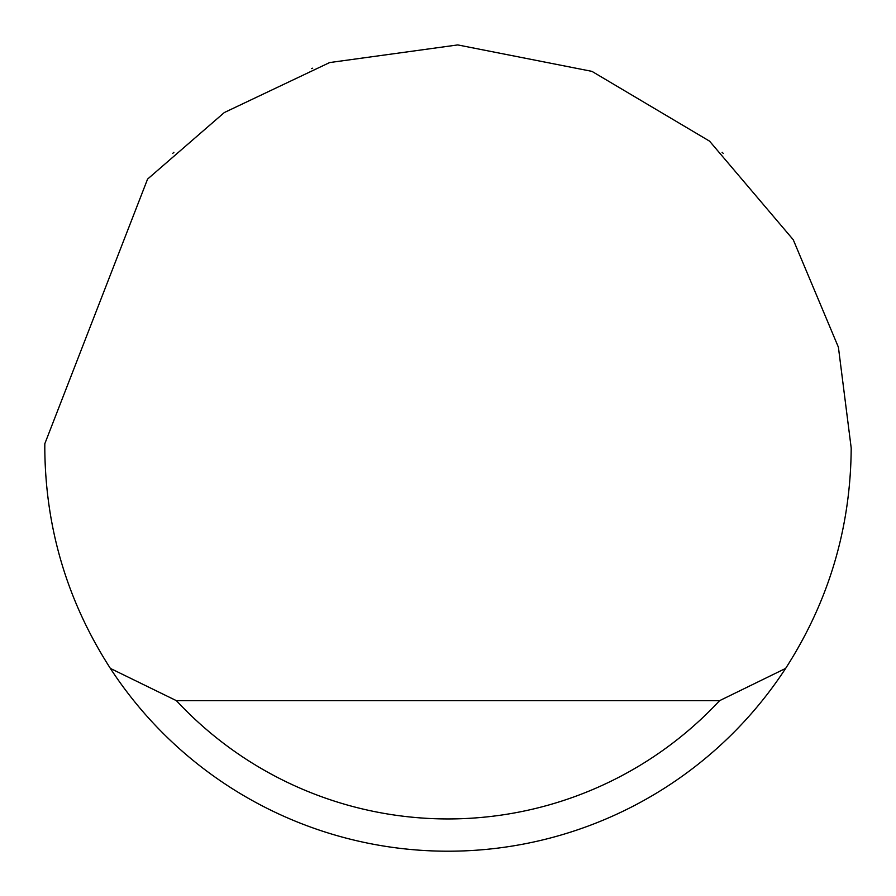 <?xml version="1.0" encoding="UTF-8"?>
<svg xmlns="http://www.w3.org/2000/svg" width="896" height="896" viewBox="0 0 896 896"><rect width="100%" height="100%" fill="white"/><g stroke="black" fill="none" stroke-linecap="round" stroke-linejoin="round"><path stroke-width="1.34" d="M311.573 68.578L312.659 68.197M723.229 153.35L722.12 152.32M173.88 152.32L172.771 153.35M147.571 179.099L224.302 112.549L329.638 62.563L457.755 44.923L591.942 71.366L709.565 141.154L793.251 239.736L838.41 347.234L851.2 448C850.674 527.822 828.811 601.294 785.624 668.416A403.2 403.2 0 0 1 110.376 668.416C67.189 601.294 45.326 527.822 44.8 448L44.822 443.699L147.571 179.099M110.376 668.416L176.422 700.672L719.578 700.672L785.624 668.416M176.422 700.672A370.944 370.944 0 0 0 719.578 700.672"/></g></svg>
